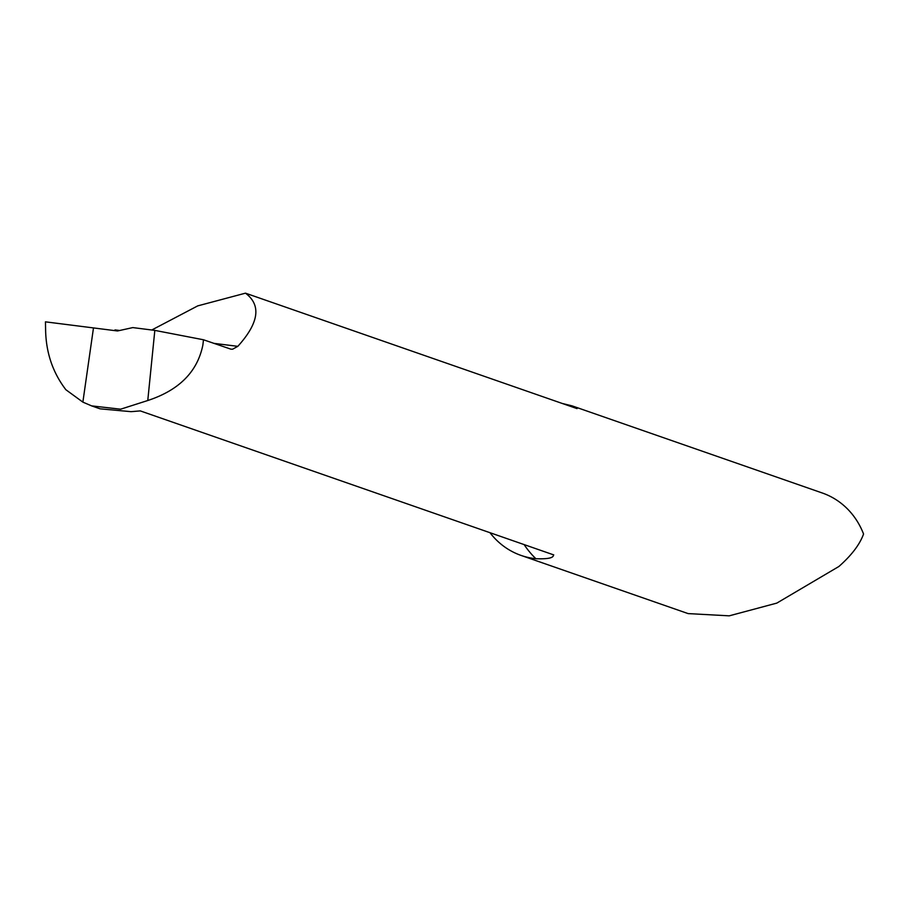 <?xml version="1.0" encoding="UTF-8"?>
<svg xmlns="http://www.w3.org/2000/svg" width="909" height="909" viewBox="0 0 909 909"><rect width="100%" height="100%" fill="white"/><g stroke="black" fill="none" stroke-linecap="round" stroke-linejoin="round"><path stroke-width="1.36" d="M147.769 400.517L120.602 409.198L91.627 405.88L82.867 402.119L65.88 389.734C53.006 372.895 46.257 353.362 45.632 331.16L45.45 321.843L93.479 327.922L82.867 402.119L93.479 327.922L117.5 330.967L132.805 327.592L154.825 330.387L147.769 400.517C179.118 390.222 197.492 371.713 202.877 345L203.491 339.773L231.011 349.204L232.624 349.204L237.828 346.34C258.963 322.911 261.519 305.185 245.475 293.164L577.022 408.607L572.181 405.903L562.171 403.437M572.181 405.903L822.293 492.996A79.003 71.663 109.2 0 1 863.55 534.015C859.812 544.446 851.597 555.263 838.905 566.477L776.809 603.11L729.223 615.836L688.124 613.598L521.096 555.433A79.003 71.663 109.2 0 1 489.962 532.663M553.751 554.91L140.293 410.902L130.964 411.663L100.115 408.834M553.354 554.729C554.07 557.853 548.252 559.183 535.89 558.717A79.003 71.663 109.2 0 1 521.096 555.433M203.491 339.773L154.825 330.387M119.681 330.49L114.989 329.899A79.003 71.663 -70.8 0 0 114.829 330.626M245.475 293.164L197.742 305.878L151.769 330.001M535.89 558.717A94.809 85.991 109.2 0 1 524.084 544.536M237.828 346.34L213.706 343.329M100.058 408.823L91.491 405.834"/></g></svg>
